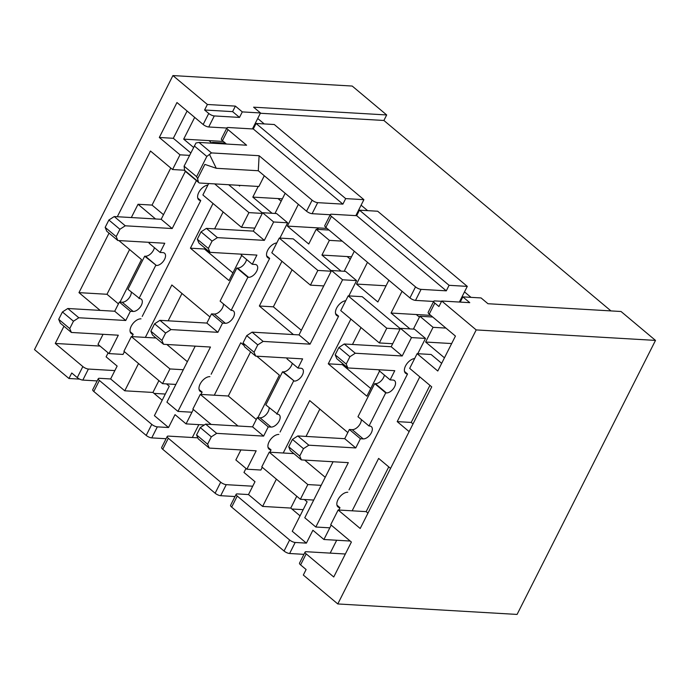 <?xml version="1.0" encoding="UTF-8"?>
<svg xmlns="http://www.w3.org/2000/svg" width="690" height="690" viewBox="0 0 690 690"><rect width="100%" height="100%" fill="white"/><g stroke="black" fill="none" stroke-linecap="round" stroke-linejoin="round"><path stroke-width="1.03" d="M276.397 479.153L262.623 506.417L248.495 494.566L254.998 481.698L243.967 472.443L245.985 468.458M367.96 513.136L366.157 511.626L338.143 509.996L330.717 524.702L351.391 542.047L333.744 576.987L306.17 553.872A4.347 1.389 26.8 0 1 305.092 552.069A4.347 1.389 26.8 0 1 306.213 551.715L345.354 554.01M207.863 185.127A9.134 5.123 -50 0 0 199.367 191.415A9.134 5.123 -50 0 0 198.78 199.833A9.134 5.123 -50 0 0 200.747 200.566L197.72 198.03L200.747 200.566L142.218 316.425M276.785 242.932A9.134 5.123 130 0 0 268.298 249.219A9.134 5.123 130 0 0 267.711 257.646A9.134 5.123 130 0 0 269.669 258.37L266.651 255.835L269.669 258.37L211.149 374.23M345.716 300.737A9.134 5.123 -50 0 0 337.229 307.024A9.134 5.123 -50 0 0 336.634 315.451A9.134 5.123 -50 0 0 338.6 316.175L335.582 313.639L338.6 316.175L280.08 432.035M414.647 358.55A9.134 5.123 130 0 0 406.16 364.829A9.134 5.123 130 0 0 405.565 373.255A9.134 5.123 130 0 0 407.531 373.98L404.504 371.444L407.531 373.98L349.002 489.848M293.914 453.632L283.228 453.002L309.698 400.588L347.82 432.561M400.312 328.656L362.19 296.683L348.183 295.863L340.748 310.578L379.345 342.947L386.78 328.233L348.183 295.863M379.578 371.039L366.882 396.181L328.276 363.811L350.882 319.073M257.879 417.7L279.372 375.153L256.749 356.187M244.122 345.595L240.767 342.783L214.297 395.197L200.29 394.378L192.855 409.092L211.149 424.436M209.958 316.952L171.845 284.979L145.366 337.393L131.359 336.573L123.924 351.288L162.53 383.657L169.956 368.943L131.359 336.573M301.349 330.294L273.361 306.826L259.354 306.006L293.423 334.572M259.354 306.006L281.951 261.269M331.381 270.851L293.259 238.878L279.252 238.059L271.817 252.773L310.422 285.143L317.849 270.428L279.252 238.059M241.724 255.429L229.02 280.571L190.423 248.193L213.02 203.464M262.45 213.038L228.683 184.722M195.218 346.147L166.92 402.158L177.951 411.404L191.958 412.223L193.338 409.498L186.067 423.884L175.036 414.638L168.533 427.515L154.405 415.665L169.266 386.236L166.471 383.89M333.072 461.757L304.782 517.767L315.813 527.013L329.82 527.833L331.191 525.107L323.921 539.502L312.898 530.248L306.395 543.125L292.258 531.274L307.128 501.846L304.325 499.5M352.15 510.816L378.629 458.402L390.557 468.398M419.805 376.878L397.207 421.616L409.136 431.621M441.669 363.337L431.121 354.488L417.114 353.668L409.679 368.382L431.733 386.883L360.206 528.488L338.143 509.996M444.455 357.817L425.635 342.033L433.061 327.327L445.904 328.078M413.388 329.096L419.865 316.262L433.061 327.327M409.964 328.897L391.066 313.053L402.054 291.301M388.858 280.235L377.87 301.987L356.506 284.064L367.494 262.312M354.298 251.246L344.181 271.274M341.032 271.092L321.945 255.076L329.372 240.37L316.184 229.304L308.749 244.01L287.376 226.096L298.365 204.344M285.168 193.278L274.982 213.452M272.11 213.288L252.816 197.107L258.198 186.447M239.956 185.377L239.62 186.041L238.749 185.308M225.328 143.089L212.494 142.347L213.624 143.287M212.494 142.347L212.054 143.201M193.571 147.418L183.687 139.138L194.675 117.386M190.776 152.939L173.319 138.293L187.094 111.03M155.561 218.963L138.035 204.266L131.324 217.548M120.026 302.091L141.51 259.544L119.456 241.043L119.672 240.62M108.123 352.84L106.105 356.834L117.136 366.079L110.633 378.957L99.429 378.301A4.347 1.389 26.8 0 0 98.308 378.655A4.347 1.389 26.8 0 0 99.386 380.449L151.766 424.385A4.347 1.389 26.8 0 0 157.329 426.86L168.533 427.515M138.535 363.535L124.761 390.807L110.633 378.957M162.193 400.235L152.921 392.446L158.898 380.613M300.055 515.844L290.775 508.064L296.752 496.231M100.041 346.07L55.269 343.456L82.843 366.571A4.347 1.389 26.8 0 0 88.398 369.047L114.85 370.599M79.678 379.129L68.965 378.5L71.751 372.988L77.263 377.611A4.347 1.389 26.8 0 0 82.826 380.087L97.161 380.923M68.965 378.5L34.5 349.597L172.923 75.572L352.211 86.052L386.676 114.954L383.89 120.474L610.969 310.914M460.221 302.099L462.861 296.881L481.077 297.942L487.968 303.721L621.034 311.501L655.5 340.403L517.077 614.428L337.79 603.948L476.204 329.923L655.5 340.403M197.788 437.822L168.36 436.106A4.347 1.389 26.8 0 0 167.23 436.46A4.347 1.389 26.8 0 0 168.308 438.254L220.697 482.189A4.347 1.389 26.8 0 0 226.26 484.665L252.713 486.209M167.23 436.46L161.658 447.491A4.347 1.389 26.8 0 0 162.737 449.285L215.125 493.221A4.347 1.389 26.8 0 0 220.679 495.696L235.014 496.533M226.458 144.037L222.456 140.682L228.036 129.651L246.597 145.219L198.97 142.433L195.977 143.003L184.092 166.178L196.598 176.666L206.819 156.44L211.476 152.921L259.104 155.707L312.122 200.178A4.347 1.389 -153.2 0 0 317.685 202.653L342.896 204.128L345.681 198.608L256.076 123.458L274.284 124.519L363.897 199.669L345.681 198.608M264.296 175.769L258.879 186.49L199.815 183.031A4.347 2.441 130 0 1 198.875 182.686L185.093 171.129A4.347 2.441 -50 0 1 184.592 170.283L184.092 166.178M222.456 140.682A4.347 1.389 -153.2 0 1 221.378 138.888L226.95 127.857A4.347 1.389 -153.2 0 1 228.079 127.503L253.29 128.978L342.896 204.128M330.251 214.745L312.113 213.684A4.347 1.389 -153.2 0 1 306.55 211.209L258.302 170.741L216.28 168.291L204.87 164.393L197.616 178.745L198.375 181.841A4.347 2.441 130 0 0 198.875 182.686M258.302 170.741L259.104 155.707M184.575 170.232L172.56 169.533L179.995 154.819L159.312 137.474L176.968 102.534L203.162 124.502A4.347 1.389 -153.2 0 0 208.716 126.977L226.863 128.038M462.861 296.881L469.761 302.66L441.747 301.021L438.952 306.541L434.821 303.074A4.347 1.389 -153.2 0 1 433.743 301.271L428.171 312.311A4.347 1.389 -153.2 0 0 429.249 314.105L455.443 336.073L437.788 371.013L417.114 353.668M183.687 139.138L223.379 141.45M330.346 214.564A4.347 1.389 -153.2 0 1 331.467 214.211L356.687 215.685L446.292 290.835L421.081 289.36A4.347 1.389 -153.2 0 1 415.518 286.885L331.424 216.358A4.347 1.389 -153.2 0 1 330.346 214.564L324.774 225.596A4.347 1.389 -153.2 0 0 325.853 227.398L409.946 297.916A4.347 1.389 -153.2 0 0 415.501 300.392L433.648 301.452M425.635 342.033L451.657 343.56M419.865 316.262L432.708 317.012M391.066 313.053L430.75 315.373M356.506 284.064L386.055 285.789M342.214 241.121L329.372 240.37M321.945 255.076L351.495 256.809M316.184 229.304L329.018 230.055M287.376 226.096L327.069 228.416M252.816 197.107L282.365 198.832M433.743 301.271A4.347 1.389 -153.2 0 1 434.864 300.926L441.591 301.314M168.162 320.815L181.97 293.474M187.361 361.689L166.859 344.491M156.061 338.014L145.366 337.393M419.416 317.15L416.286 314.528M350.287 259.181L347.156 256.551M281.166 201.213L278.027 198.582M208.906 140.605L211.985 143.192M55.269 343.456L63.963 326.241M72.778 308.792L73.295 308.827M264.218 123.933L257.715 118.482L260.501 112.962L253.61 107.183L386.676 114.954M260.354 113.255L383.89 120.474M367.615 210.64L361.103 205.189L363.897 199.669M471.003 297.356L464.499 291.896L467.285 286.385L449.078 285.315L359.473 210.165L377.68 211.235L467.285 286.385M305.092 552.069L299.52 563.109A4.347 1.389 26.8 0 0 300.599 564.903L306.11 569.526L303.324 575.046L337.79 603.948M291.896 509.004L303.177 509.66M154.034 393.386L165.324 394.05M204.594 109.995L232.608 111.633L239.508 117.412L214.288 115.937A4.347 1.389 -153.2 0 1 208.734 113.462L204.594 109.995L207.38 104.483L235.394 106.113L242.294 111.901L260.501 112.962M232.608 111.633L235.394 106.113M318.745 229.451L316.796 227.812M306.024 436.425L319.832 409.084M325.223 477.299L304.713 460.101M283.228 453.002L269.221 452.183L261.786 466.897L300.383 499.275L307.818 484.561L269.221 452.183M307.818 484.561L321.161 485.337M370.754 388.505L342.283 364.63L342.766 363.69M352.469 344.474L361.008 327.569M392.696 343.732L379.345 342.947M237.998 426.006L200.29 394.378M256.292 419.494L228.304 396.017L214.297 395.197M228.304 396.017L250.608 351.857M129.582 249.538L106.985 294.276L118.439 303.876M163.487 214.685L152.042 205.085L170.766 168.024M117.317 216.729L150.506 151.032L172.56 169.533M172.923 75.572L207.38 104.483M239.508 117.412L242.294 111.901M252.437 128.927L257.715 118.482M228.036 129.651A4.347 1.389 -153.2 0 1 226.95 127.857M256.076 123.458L253.29 128.978M355.833 215.634L361.103 205.189M446.292 290.835L449.078 285.315M359.473 210.165L356.687 215.685M459.368 302.056L464.499 291.896M441.747 301.021L476.204 329.923M429.939 385.374L411.214 422.435L413.017 423.945M366.157 511.626L388.755 466.897M336.686 540.244L330.182 553.121M306.395 543.125L295.182 542.469A4.347 1.389 26.8 0 1 289.627 539.994L237.239 496.058A4.347 1.389 26.8 0 1 236.161 494.264A4.347 1.389 26.8 0 1 237.282 493.911L248.495 494.566M236.161 494.264L230.589 505.296A4.347 1.389 26.8 0 0 231.668 507.098L284.056 551.025A4.347 1.389 26.8 0 0 289.61 553.501L303.945 554.346M198.832 424.635L192.329 437.503M98.308 378.655L92.727 389.686A4.347 1.389 26.8 0 0 93.806 391.48L146.194 435.416A4.347 1.389 26.8 0 0 151.757 437.891L166.083 438.728M100.136 310.388L78.971 292.638L109.037 233.125M106.985 294.276L78.971 292.638M273.361 306.826L292.077 269.764M323.765 285.919L310.422 285.143M232.901 272.895L204.43 249.012L204.904 248.072M214.607 228.856L223.146 211.951M208.656 183.549L202.886 194.968L241.491 227.338L248.926 212.624L214.676 183.902M254.834 228.114L241.491 227.338M313.726 500.052L300.383 499.275M342.283 364.63L328.276 363.811M400.122 329.018L386.78 328.233M175.872 384.434L162.53 383.657M169.956 368.943L183.307 369.728M152.042 205.085L138.035 204.266M189.552 155.379L179.995 154.819M173.319 138.293L159.312 137.474M411.214 422.435L397.207 421.616M350.184 541.038L323.921 539.502M262.623 506.417L290.775 508.064M204.352 424.954L186.067 423.884M124.761 390.807L152.921 392.446M331.191 271.213L317.849 270.428M262.269 213.4L248.926 212.624M204.43 249.012L190.423 248.193M196.598 176.666L197.616 178.745M209.415 154.275L216.28 168.291M185.377 171.362L161.167 219.291L114.238 216.548L108.882 220.024L105.165 227.381L106.803 231.262L117.835 240.508L164.763 243.251L160.114 252.445L149.083 243.199L149.506 242.363M196.4 180.616L172.19 228.537L161.167 219.291M172.19 228.537L125.27 225.794L114.238 216.548M125.27 225.794L119.905 229.27L108.882 220.024M119.905 229.27L116.196 236.627L105.165 227.381M116.196 236.627L117.835 240.508M160.114 252.445L162.918 252.609A7.607 4.269 -50 0 1 164.556 253.221A7.607 4.269 -50 0 1 163.832 260.596A7.607 4.269 -50 0 1 156.414 265.486L144.684 256.197L127.961 289.3L139.691 298.589A7.607 4.269 -50 0 1 141.329 299.193A7.607 4.269 -50 0 1 140.613 306.567A7.607 4.269 -50 0 1 133.187 311.457L130.384 311.294L119.361 302.048L114.713 311.242L67.793 308.499L62.428 311.975L58.71 319.332L60.358 323.213L71.389 332.459L118.309 335.202L109.02 353.599L97.989 344.345L103.06 334.314M154.396 247.658A7.607 4.269 -50 0 1 145.383 256.231L144.684 256.197M155.716 265.443L138.992 298.546M131.281 292.077A7.607 4.269 -50 0 1 128.375 298.873A7.607 4.269 -50 0 1 122.164 302.211L119.361 302.048M130.384 311.294L125.744 320.496L114.713 311.242M125.744 320.496L78.815 317.754L67.793 308.499M78.815 317.754L73.459 321.221L62.428 311.975M73.459 321.221L69.742 328.578L58.71 319.332M69.742 328.578L71.389 332.459M109.02 353.599L123.027 354.419L124.407 351.684M132.023 336.616L133.196 334.288L130.168 331.752M133.196 334.288A9.134 5.123 -50 0 1 131.229 333.563A9.134 5.123 -50 0 1 132.092 324.714A9.134 5.123 -50 0 1 141.001 318.84M336.962 505.175L339.98 507.711L338.807 510.031M347.786 492.263A9.134 5.123 130 0 0 338.885 498.128A9.134 5.123 130 0 0 338.014 506.977A9.134 5.123 130 0 0 339.98 507.711M315.813 527.013L348.321 462.645L301.401 459.902L299.753 456.021L303.471 448.664L308.827 445.197L355.755 447.939L360.404 438.737L363.199 438.9A7.607 4.269 130 0 0 370.625 434.01A7.607 4.269 130 0 0 371.341 426.636A7.607 4.269 130 0 0 369.702 426.032L369.003 425.989L385.727 392.886L386.426 392.929A7.607 4.269 130 0 0 393.843 388.039A7.607 4.269 130 0 0 394.568 380.664A7.607 4.269 130 0 0 392.929 380.052L390.126 379.888L394.775 370.694L347.846 367.951L346.207 364.07L349.916 356.713L355.281 353.237L402.201 355.98L411.49 337.591L425.506 338.411L417.769 353.711M299.753 456.021L288.731 446.775L290.369 450.656L301.401 459.902M288.731 446.775L292.439 439.418L303.471 448.664M292.439 439.418L297.804 435.942L308.827 445.197M297.804 435.942L344.724 438.685L355.755 447.939M344.724 438.685L349.373 429.49L360.404 438.737M349.373 429.49L352.176 429.654A7.607 4.269 130 0 0 358.386 426.317A7.607 4.269 130 0 0 361.293 419.52M385.727 392.886L374.696 383.64L357.972 416.743L369.003 425.989M374.696 383.64L375.395 383.675A7.607 4.269 130 0 0 384.416 375.093M379.526 369.805L379.103 370.642L390.126 379.888M346.207 364.07L335.176 354.824L336.824 358.705L347.846 367.951M335.176 354.824L338.894 347.467L349.916 356.713M338.894 347.467L344.25 343.991L355.281 353.237M344.25 343.991L391.178 346.734L402.201 355.98M391.178 346.734L400.467 328.345L411.49 337.591M400.467 328.345L414.474 329.165L425.506 338.411M199.1 389.557L202.127 392.093L200.954 394.421M209.924 376.645A9.134 5.123 130 0 0 201.023 382.519A9.134 5.123 130 0 0 200.16 391.368A9.134 5.123 130 0 0 202.127 392.093M177.951 411.404L210.467 347.036L163.539 344.293L161.9 340.412L165.609 333.054L170.973 329.579L217.893 332.321L222.542 323.127L225.345 323.291A7.607 4.269 130 0 0 232.763 318.401A7.607 4.269 130 0 0 233.487 311.026A7.607 4.269 130 0 0 231.849 310.414L231.15 310.379L247.865 277.277L248.564 277.311A7.607 4.269 130 0 0 255.99 272.421A7.607 4.269 130 0 0 256.706 265.046A7.607 4.269 130 0 0 255.067 264.443L252.273 264.279L256.913 255.084L209.993 252.342L208.346 248.46L212.063 241.103L217.419 237.627L264.348 240.37L273.637 221.982L287.644 222.792L279.916 238.102M161.9 340.412L150.868 331.166L152.516 335.047L163.539 344.293M150.868 331.166L154.586 323.808L165.609 333.054M154.586 323.808L159.942 320.332L170.973 329.579M159.942 320.332L206.871 323.075L217.893 332.321M206.871 323.075L211.511 313.881L222.542 323.127M211.511 313.881L214.314 314.045A7.607 4.269 130 0 0 220.524 310.707A7.607 4.269 130 0 0 223.431 303.911M247.865 277.277L236.843 268.022L220.119 301.125L231.15 310.379M236.843 268.022L237.541 268.065A7.607 4.269 130 0 0 246.554 259.483M241.664 254.187L241.241 255.024L252.273 264.279M208.346 248.46L197.314 239.206L198.962 243.087L209.993 252.342M197.314 239.206L201.032 231.849L212.063 241.103M201.032 231.849L206.396 228.381L217.419 237.627M206.396 228.381L253.316 231.115L264.348 240.37M253.316 231.115L262.605 212.727L273.637 221.982M262.605 212.727L276.612 213.546L287.644 222.792M348.847 295.906L356.575 280.606L345.543 271.351L331.536 270.532L299.02 334.9L252.1 332.157L246.735 335.633L243.018 342.99L244.665 346.872L255.697 356.126L302.617 358.869L297.977 368.063L286.945 358.809L287.368 357.972M356.575 280.606L342.568 279.786L331.536 270.532M342.568 279.786L310.052 344.155L299.02 334.9M310.052 344.155L263.123 341.412L252.1 332.157M263.123 341.412L257.767 344.888L246.735 335.633M257.767 344.888L254.049 352.236L243.018 342.99M254.049 352.236L255.697 356.126M297.977 368.063L300.78 368.227A7.607 4.269 -50 0 1 302.41 368.831A7.607 4.269 -50 0 1 301.694 376.205A7.607 4.269 -50 0 1 294.276 381.096L282.546 371.807L265.822 404.909L277.553 414.198A7.607 4.269 -50 0 1 279.191 414.811A7.607 4.269 -50 0 1 278.467 422.185A7.607 4.269 -50 0 1 271.049 427.076L268.246 426.912L257.215 417.666L252.575 426.86L205.646 424.117L200.29 427.584L196.572 434.942L198.22 438.831L209.243 448.077L256.171 450.82L246.882 469.209L235.851 459.963L240.922 449.932M292.258 363.268A7.607 4.269 -50 0 1 283.245 371.85L282.546 371.807M293.569 381.053L276.854 414.164M269.143 407.695A7.607 4.269 -50 0 1 266.228 414.492A7.607 4.269 -50 0 1 260.018 417.829L257.215 417.666M268.246 426.912L263.606 436.106L252.575 426.86M263.606 436.106L216.677 433.363L205.646 424.117M216.677 433.363L211.321 436.839L200.29 427.584M211.321 436.839L207.604 444.196L196.572 434.942M207.604 444.196L209.243 448.077M246.882 469.209L260.889 470.028L262.26 467.303M269.876 452.226L271.049 449.906L268.031 447.361M271.049 449.906A9.134 5.123 -50 0 1 269.091 449.173A9.134 5.123 -50 0 1 269.954 440.324A9.134 5.123 -50 0 1 278.855 434.45M88.398 369.047L82.826 380.087M226.26 484.665L220.679 495.696M206.819 156.44L194.313 145.952M306.55 211.209L312.122 200.178M211.476 152.921L198.97 142.433M325.853 227.398L331.424 216.358M409.946 297.916L415.518 286.885M429.249 314.105L434.821 303.074M300.599 564.903L306.17 553.872M231.668 507.098L237.239 496.058M289.627 539.994L284.056 551.025M162.737 449.285L168.308 438.254M220.697 482.189L215.125 493.221M93.806 391.48L99.386 380.449M151.766 424.385L146.194 435.416M82.843 366.571L77.263 377.611M203.162 124.502L208.734 113.462M208.716 126.977L214.288 115.937M312.113 213.684L317.685 202.653M415.501 300.392L421.081 289.36M295.182 542.469L289.61 553.501M157.329 426.86L151.757 437.891M198.375 181.841L184.592 170.283M156.414 265.486L145.383 256.231M133.187 311.457L122.164 302.211M352.176 429.654L363.199 438.9M375.395 383.675L386.426 392.929M214.314 314.045L225.345 323.291M237.541 268.065L248.564 277.311M294.276 381.096L283.245 371.85M271.049 427.076L260.018 417.829"/></g></svg>
